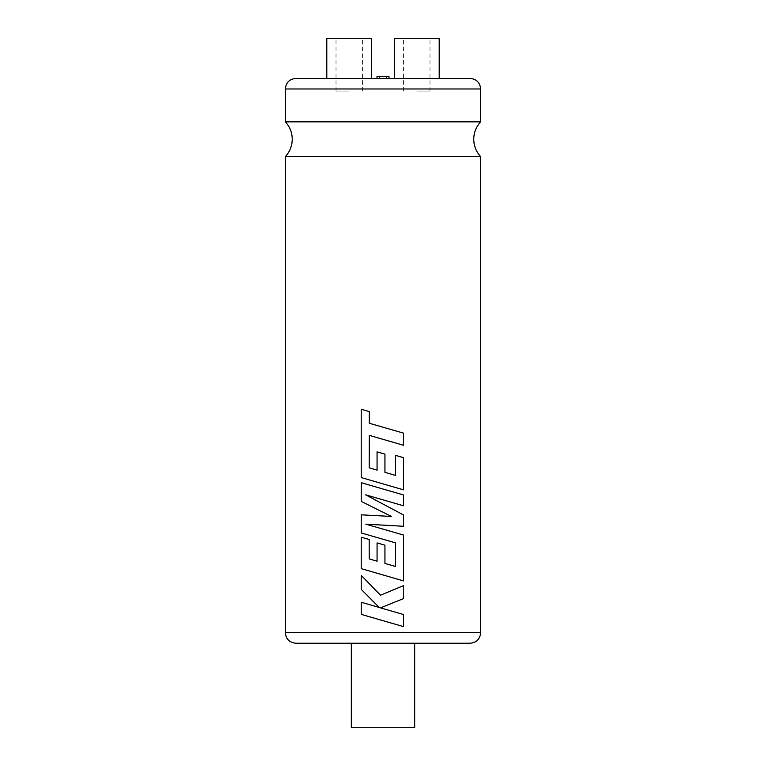 <?xml version="1.0" encoding="UTF-8"?>
<svg xmlns="http://www.w3.org/2000/svg" width="766" height="766" viewBox="0 0 766 766"><rect width="100%" height="100%" fill="white"/><g stroke="black" fill="none" stroke-linecap="round" stroke-linejoin="round"><path stroke-width="0.57" stroke-dasharray="3.83 2.87" d="M285.345 156.59L480.655 156.59M470.094 78.419L295.906 78.419M388.994 76.571L377.006 76.571M394.346 38.3L439.215 38.3M416.781 91.087L429.985 91.087L416.781 91.087M416.781 78.419L439.215 78.419L416.781 78.419M371.654 38.3L326.785 38.3M349.219 91.087L336.015 91.087L349.219 91.087M285.345 121.851L480.655 121.851M349.219 78.419L326.785 78.419L349.219 78.419M351.326 727.7L414.674 727.7M295.906 643.239L470.094 643.239M403.462 445.247L403.462 433.125L383 427.198M395.476 475.389L384.934 472.373L384.934 454.104L383 453.558M403.462 489.819L403.462 457.656L395.476 455.358M403.462 505.761L403.462 494.941L383 489.014M403.462 526.271L403.462 514.924L383 504.047M403.462 580.896L403.462 535.032L383 529.115M383 606.873L403.462 598.6L403.462 585.645M403.462 626.607L403.462 614.504L383 608.587M361.226 602.248L361.226 614.37L383 620.68M379.199 607.457L361.217 589.36L361.226 575.352M383 594.186L380.501 595.22M361.226 537.196L361.226 568.64L383 574.96M377.073 561.191L377.073 542.922M361.226 514.819L361.226 532.945L383 539.254M391.455 516.456L382.914 515.997M361.226 482.704L361.226 501.376L383 512.263M361.226 409.236L361.226 477.572L383 483.882M369.308 435.375L383 439.32M377.073 470.132L377.073 451.863M365.621 494.826L383 499.834M395.486 566.457L384.934 563.441L384.934 545.172L383 544.616M365.803 524.155L383 525.122M383 78.419L377.006 78.419L383 78.419M416.781 38.3L429.985 38.3L416.781 38.3M351.326 643.239L383 643.239M383 76.571L386.495 76.571L383 76.571M285.345 88.971L480.655 88.971M480.655 632.687L285.345 632.687M379.505 76.571L379.505 78.419M403.586 91.087L403.586 38.3M336.015 91.087L336.015 38.3M362.414 91.087L362.414 38.3M429.985 91.087L429.985 38.3M386.495 76.571L386.495 78.419"/><path stroke-width="1.15" d="M480.655 156.59L285.345 156.59A25.355 25.355 0 0 0 285.345 121.851L480.655 121.851A25.355 25.355 0 0 0 480.655 156.59L480.655 632.687C480.033 639.093 476.509 642.617 470.094 643.239L295.906 643.239C289.491 642.617 285.967 639.093 285.345 632.687L480.655 632.687M377.006 78.419L377.006 76.571L388.994 76.571L388.994 78.419M439.215 78.419L439.215 38.3L394.346 38.3L394.346 78.419M383 78.419L470.094 78.419C476.509 79.042 480.033 82.565 480.655 88.971L285.345 88.971C285.967 82.565 289.491 79.042 295.906 78.419L383 78.419M326.785 78.419L326.785 38.3L371.654 38.3L371.654 78.419M414.674 643.239L414.674 727.7L351.326 727.7L351.326 643.239L383 643.239M383 439.32L403.471 445.247L403.471 433.125L369.308 423.253L369.308 411.591L361.217 409.236L361.217 477.572L403.462 489.819L403.471 457.656L395.486 455.358L395.476 475.389L384.934 472.373L384.934 454.104L377.064 451.863L377.064 470.132L369.193 467.825L369.308 435.375L403.471 445.247M382.914 512.224L391.455 516.456L361.226 514.819L361.217 532.945L395.486 542.855L395.486 566.457L384.934 563.441L384.934 545.172L377.073 542.922L377.064 561.191L369.193 558.893L369.193 539.494L361.226 537.196L361.217 568.64L403.471 580.896L403.471 535.032L365.803 524.155L403.471 526.271L403.471 514.924L365.621 494.826L403.462 505.761L403.471 494.941L361.217 482.704L361.217 501.376L391.445 516.456M403.471 585.645L380.501 595.22L361.217 575.352L361.217 589.36L379.199 607.457L361.217 602.248L361.217 614.37L403.471 626.607L403.471 614.504L380.501 607.878L403.471 598.6L403.471 585.645L383 594.186M383 608.587L380.501 607.878L383 606.873M380.501 595.22L361.217 575.352M379.199 607.457L361.217 602.248M383 620.68L403.471 626.607M361.226 514.819L383 515.997M383 539.254L395.486 542.855L395.486 566.457M377.073 542.922L383 544.616M369.193 558.893L369.183 539.494L361.217 537.196M377.064 561.191L369.183 558.893M383 574.96L403.471 580.896M383 529.115L365.794 524.155M383 525.122L403.471 526.271M383 504.047L365.621 494.826M383 499.834L403.471 505.761M383 489.014L361.217 482.704M383 427.198L369.298 423.253L369.298 411.591L361.217 409.236M383 483.882L403.471 489.819M395.476 455.358L395.486 475.389M383 453.558L377.064 451.863M369.193 467.825L369.298 435.375M377.064 470.132L369.183 467.825M480.655 88.971L480.655 121.851M285.345 156.59L285.345 632.687M285.345 88.971L285.345 121.851"/></g></svg>
